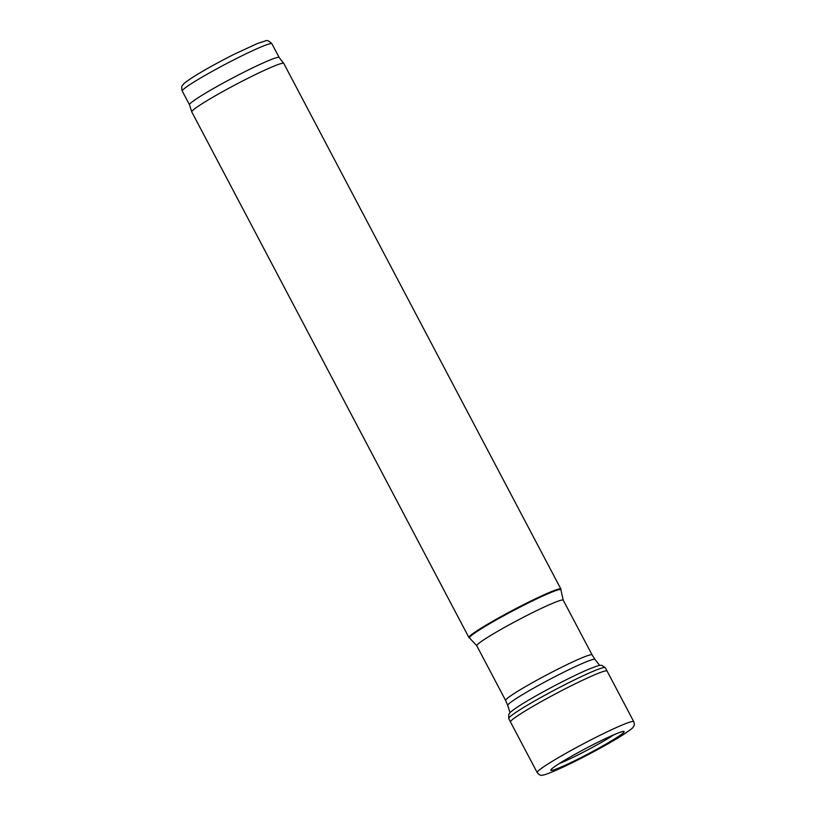 <?xml version="1.0" encoding="UTF-8"?>
<svg xmlns="http://www.w3.org/2000/svg" width="816" height="816" viewBox="0 0 816 816"><rect width="100%" height="100%" fill="white"/><g stroke="black" fill="none" stroke-linecap="round" stroke-linejoin="round"><path stroke-width="1.22" d="M271.932 43.768L279.184 57.508A50.694 3.611 152.2 0 0 279.164 57.487A50.694 3.611 152.2 0 0 248.186 70.043A50.694 3.611 152.2 0 0 199.369 96.941A50.694 3.611 152.2 0 0 189.496 104.764A50.694 3.611 152.2 0 0 189.516 104.815L182.254 91.045C181.387 87.893 181.57 85.874 182.804 84.997C184.416 83.62 181.07 85.078 192.913 77.173C204.112 70.135 217.984 62.444 234.508 54.101L257.581 43.432L265.486 40.902C266.914 39.923 269.066 40.882 271.932 43.768A50.694 3.611 152.2 0 0 241.189 56.151A50.694 3.611 152.2 0 0 192.117 83.181A50.694 3.611 152.2 0 0 182.254 91.045M560.898 589.05L283.774 63.424A51.989 3.703 152.2 0 0 283.744 63.383A51.989 3.703 152.2 0 0 251.96 76.265A51.989 3.703 152.2 0 0 201.899 103.846A51.989 3.703 152.2 0 0 191.77 111.874A51.989 3.703 152.2 0 0 191.791 111.925L468.925 637.541A51.989 3.703 152.2 0 0 469.027 637.653L469.588 638.01A51.653 3.682 152.2 0 1 479.533 629.87A51.653 3.682 152.2 0 1 530.441 601.892A51.653 3.682 152.2 0 1 560.908 589.866L560.929 589.203A51.989 3.703 152.2 0 0 560.898 589.05A51.989 3.703 152.2 0 0 529.37 601.749A51.989 3.703 152.2 0 0 479.033 629.473A51.989 3.703 152.2 0 0 468.925 637.541M622.465 735.134L623.342 734.573A50.714 3.611 -27.8 0 1 622.465 735.134M616.07 738.021A41.443 2.948 -27.8 0 1 574.484 760.838A41.443 2.948 -27.8 0 1 550.82 769.947A41.443 2.948 -27.8 0 1 586.092 748.303A41.443 2.948 -27.8 0 1 623.883 731.432A41.443 2.948 -27.8 0 1 618.814 736.226A41.443 2.948 -27.8 0 1 616.07 738.021M517.844 706.778A50.959 3.631 -27.8 0 1 518.548 706.319C507.889 713.47 509.867 713.194 508.766 714.398L508.735 718.59L510.5 721.997A54.601 3.886 -27.8 0 1 556.981 693.09A54.601 3.886 -27.8 0 1 607.094 671.068L633.746 721.65C634.491 724.057 634.511 725.567 633.808 726.158C632.125 727.923 635.603 726.301 623.557 734.461C610.297 743.07 583.103 757.789 564.111 766.642C547.811 774.16 544.007 775.057 542.232 775.169C540.916 775.812 539.233 774.945 537.173 772.568A54.59 3.886 -27.8 0 1 583.644 743.672A54.59 3.886 -27.8 0 1 633.746 721.65M613.999 734.706A37.383 2.662 -27.8 0 1 611.663 736.236A37.383 2.662 -27.8 0 1 559.113 763.654M560.908 589.866L563.244 600.188A48.868 3.478 152.2 0 0 533.603 612.122A48.868 3.478 152.2 0 0 486.285 638.183A48.868 3.478 152.2 0 0 476.789 645.772L469.588 638.01M563.244 600.188L592.1 654.901A48.868 3.478 152.2 0 0 562.459 666.845A48.868 3.478 152.2 0 0 515.141 692.896A48.868 3.478 152.2 0 0 505.634 700.485L476.789 645.772M592.1 654.901L595.007 659.42A49.348 3.519 152.2 0 0 564.845 671.65A49.348 3.519 152.2 0 0 517.334 697.823A49.348 3.519 152.2 0 0 507.715 705.452L505.634 700.485M508.735 718.59A54.58 3.886 -27.8 0 1 555.196 689.704A54.58 3.886 -27.8 0 1 605.288 667.682L607.094 671.068M518.548 706.319A50.959 3.631 -27.8 0 1 589.611 668.855A50.959 3.631 -27.8 0 1 590.386 668.539M189.496 104.764L191.77 111.874M279.164 57.487L283.744 63.383M507.715 705.452L510.041 712.674M595.007 659.42L599.668 665.417M510.5 721.997L537.173 772.568M589.611 668.855C601.535 664.091 600.188 665.57 601.8 665.346L605.288 667.682"/></g></svg>
